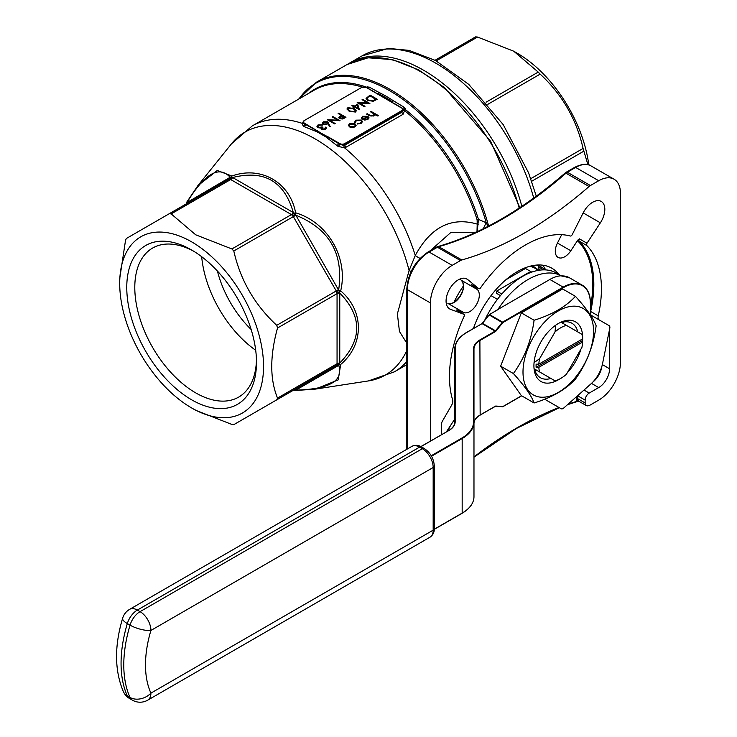 <?xml version="1.0" encoding="UTF-8"?>
<svg xmlns="http://www.w3.org/2000/svg" width="737" height="737" viewBox="0 0 737 737"><rect width="100%" height="100%" fill="white"/><g stroke="black" fill="none" stroke-linecap="round" stroke-linejoin="round"><path stroke-width="1.11" d="M456.489 310.01A1.916 1.105 120 0 0 456.396 309.955L463.997 314.34A1.916 1.105 120 0 1 464.135 316.293A107.464 62.046 120 0 0 452.647 399.933A5.758 3.326 120 0 1 451.624 405.193L442.504 420.993A5.758 3.326 -60 0 0 441.316 425.009L441.316 434.766M191.629 241.856A101.706 58.72 -120 0 0 119.707 283.377A101.706 58.72 -120 0 0 191.629 407.948A101.706 58.72 -120 0 0 263.542 366.427A101.706 58.72 -120 0 0 191.629 241.856M191.629 250L191.629 250A91.729 52.963 60 0 1 256.485 362.346A91.729 52.963 60 0 1 191.629 399.795A91.729 52.963 60 0 1 126.764 287.448A91.729 52.963 60 0 1 191.629 250L191.629 250M486.061 102.213L538.231 72.088L513.717 51.194L517.3 53.267A102.397 59.126 60 0 1 588.799 164.922M582.617 338.9A31.009 17.909 120 0 0 581.908 334.312L566.412 325.367A31.009 17.909 120 0 0 555.035 331.936L539.548 358.762A31.009 17.909 120 0 0 538.839 364.17L536.121 364.179A32.935 19.015 120 0 0 536.121 367.312L538.839 367.312L582.617 342.032L582.617 340.466A32.935 19.015 120 0 0 582.654 338.882A32.935 19.015 120 0 0 582.617 337.334L582.617 338.9L538.839 364.17M497.936 309.448L549.866 279.461A38.379 22.156 -60 0 1 561.115 275.785A67.168 38.775 120 0 0 497.936 309.448L489.561 314.588L502.588 322.115L563.169 287.135L549.866 279.461M544.661 399.224L561.115 408.722A3.842 2.22 120 0 0 563.731 408.022L590.973 383.866A23.031 13.294 120 0 0 602.488 363.921L609.785 328.251A3.842 2.22 120 0 0 609.084 325.625L590.42 314.856M531.755 272.119L525.463 268.48L505.868 279.793M543.666 269.853L538.194 266.693A69.085 39.89 -60 0 1 539.502 270.175M538.194 266.693L538.692 265.541L545.38 269.401M537.899 264.988L538.692 265.541M538.775 265.495A1.916 1.105 -60 0 1 537.817 265.596A1.916 1.105 -60 0 1 537.531 265.283A69.085 39.89 -60 0 0 537.402 265.016M453.964 302.29A69.085 39.89 -60 0 1 463.333 286.057M545.638 269.899A69.085 39.89 120 0 0 542.727 265.191M558.968 274.533A69.085 39.89 120 0 0 551.847 268.204A69.085 39.89 120 0 0 517.3 271.621A69.085 39.89 120 0 0 473.458 328.453M446.392 431.836L454.784 419.031M471.588 284.556A2.69 1.548 -60 0 1 471.404 284.657L477.152 289.411A13.432 7.757 -60 0 1 476.526 304.492A13.432 7.757 -60 0 1 463.776 312.571L456.783 309.973A2.69 1.548 -60 0 1 456.793 310.185M570.825 250.764A13.432 7.757 -60 0 1 558.084 257.406A13.432 7.757 -60 0 1 557.458 243.044L570.825 250.764L577.817 240.096L579.393 238.843L586.993 243.228L600.36 222.823A17.273 9.968 120 0 0 601.245 201.441A17.273 9.968 120 0 0 583.179 212.892L600.36 222.823M577.55 395.769L577.55 398.56L585.15 402.946A5.758 3.326 120 0 0 586.348 405.59A5.758 3.326 120 0 0 588.227 405.728A364.622 210.515 120 0 1 589.066 405.488A7.674 4.431 120 0 0 590.411 404.908L598.72 400.117A30.705 17.725 120 0 0 620.434 362.512L620.434 193.278A30.705 17.725 120 0 0 614.078 179.22A30.705 17.725 120 0 0 598.72 180.74L590.411 185.54A7.674 4.431 120 0 0 589.066 186.507L565.998 173.195A364.622 210.515 -60 0 1 438.745 246.655L461.823 259.977A364.622 210.515 120 0 0 589.066 186.507M327.79 121.798L330.213 126.598L329.328 126.663L328.324 123.89L323.386 124.36L322.465 123.125L323.432 121.798L327.79 121.798L330.102 126.607M338.126 113.526L338.771 113.148L345.948 117.303L342.797 118.989L339.61 118.74L338.78 117.68L339.213 116.861L341.443 115.442L338.126 113.526M354.239 106.137L357.648 104.166L359.435 109.73L354.331 106.929L353.502 107.409L352.765 106.985L353.594 106.506L351.936 105.548L352.581 105.179L354.239 106.45L357.648 104.166M367.68 100.499L366.04 98.408L370.075 95.082L377.252 99.228L373.263 101.227L367.68 100.499M354.571 122.278L355.814 120.159L361.37 120.039L362.503 121.587L361.194 123.328L357.565 124L360.596 122.922L361.609 121.587L360.789 120.444L356.45 120.536L355.464 122.167L354.497 121.863M374.774 114.788L373.825 116.031L369.209 115.626L366.529 114.078L367.173 113.71L370.904 115.783L373.3 115.598L373.687 113.765L370.481 111.794L371.126 111.425L378.496 115.672L377.851 116.05L374.783 114.622M374.028 114.686L373.687 113.765M406.824 343.193L399.454 331.475L397.381 313.916L409.09 270.507L415.272 255.49C430.694 227.06 451.339 216.604 477.217 224.103L477.134 219.902A142.011 81.991 -120 0 0 404.558 110.661L403.028 114.299A1.916 1.105 60 0 1 401.96 112.153L401.96 111.176A3.842 2.22 180 0 0 403.084 109.61A3.842 2.22 180 0 0 402.734 108.689L366.409 87.51A3.455 1.99 0 0 0 361.517 87.51L304.528 120.417A3.455 1.99 0 0 0 304.528 123.236L338.467 143.457A143.743 82.986 60 0 1 339.536 144.286L343.939 145.429L344.962 145.06L401.96 112.153L402.964 109.555M361.526 118.528L362.503 116.299L367.846 116.335L368.997 117.69L367.92 119.44L364.778 120.067L362.383 119.348L367.081 116.63L363.23 116.621L362.401 118.371L361.526 118.528L361.333 117.828M361.526 118.841L362.503 116.612L367.846 116.649L369.025 117.984M356.1 125.502L354.967 126.921L352.111 127.575L349.522 126.911L348.389 125.308L349.541 123.779L354.958 123.77L356.1 125.401M367.699 102.959L362.06 99.707L362.705 99.329L369.891 103.475L359.361 103.033L365.008 106.294L364.364 106.672L357.187 102.526L367.699 102.959L357.602 102.765M349.172 111.287L346.98 108.938L347.882 107.685L354.055 108.477L356.303 110.817L355.427 112.042L349.172 111.287M337.878 120.177L332.24 116.925L332.875 116.557L340.061 120.702L329.531 120.251L335.178 123.521L334.534 123.89L327.357 119.744L337.878 120.177L327.772 119.984M322.272 129.03L324.842 128.846L325.883 126.976L326.482 128.054L325.588 129.27L321.627 129.399L320.982 128.063L317.887 127.676L316.956 126.34L318.052 124.903L322.566 124.737L318.78 125.327L317.905 126.432L318.476 127.261L322.935 127.289L322.272 129.03L321.894 128.487L322.272 129.03M325.478 128.155L325.238 127.344M390.094 100.462A1.916 0.958 118.8 0 1 389.412 100.674L376.929 93.461A1.916 1.271 120.6 0 0 377.915 93.378L392.314 101.697A1.916 1.023 123.4 0 0 393.3 100.702L404.042 107.206L405.59 109.702A142.573 82.314 60 0 1 478.46 219.377L486.245 222.767L488.005 226.379M403.028 114.299L346.031 147.207L344.492 147.787L338.08 146.396A141.836 81.89 -120 0 0 337.021 145.585L325.736 136.824L316.892 131.72L304.317 126.7A141.836 81.89 -120 0 0 303.266 126.303L302.087 123.309L303.193 122.471M186.194 204.333L186.691 202.693A3.842 1.317 30.2 0 1 186.719 202.187A3.842 1.317 30.2 0 1 186.839 202.049L197.857 185.678L217.249 170.487L231.897 176.032C260.824 165.521 289.954 182.288 295.629 212.818C327.919 222.39 348.537 258.014 340.687 290.875C364.253 310.968 364.299 344.575 340.687 364.456L338.172 379.914L315.316 389.118L295.629 390.472A3.842 1.317 89.8 0 1 295.445 390.509L315.307 389.118L368.353 380.937A140.297 80.996 -120 0 0 406.824 350.471M186.212 203.744L186.221 203.661A3.842 3.842 0 0 1 186.719 202.187L197.857 185.678L231.464 143.835A140.297 80.996 -120 0 1 353.226 169.611A140.297 80.996 -120 0 1 409.09 270.507L411.126 271.483M366.565 87.473A1.916 0.949 66.7 0 0 366.556 87.159L369.09 87.03L378.846 92.355A1.916 1.188 -63.7 0 1 377.915 93.378A142.011 81.991 -120 0 1 392.314 101.697A1.916 0.93 119.5 0 1 391.522 101.89A1.916 1.023 119.8 0 0 393.3 100.702A142.573 82.314 60 0 0 378.846 92.355A1.916 1.188 120.3 0 1 376.929 93.461L366.409 87.51M477.134 219.902A1.916 0.571 162.8 0 1 478.46 219.377L477.189 231.713M475.614 36.85L435.051 60.268L475.614 36.85L477.53 37.043L436.221 60.895M513.717 51.194L477.53 37.043M538.231 72.088L540.157 74.115L487.857 104.304M530.778 178.658L583.078 148.459C576.527 119.348 562.211 94.566 540.157 74.115M583.078 148.459L583.87 151.14L531.699 181.256M587.914 164.673L583.87 151.14M230.239 179.349A3.842 2.34 -72.8 0 0 231.75 177.451L232.634 177.525A3.842 2.22 -59.8 0 1 230.709 179.542L171.177 213.905L195.701 234.799L231.888 248.959L291.419 214.587L230.736 179.552L229.096 179.229A3.842 3.27 -102.1 0 0 230.598 177.341L231.75 177.451A3.842 1.658 -107.2 0 1 231.897 176.032A3.842 3.39 143.7 0 0 230.598 177.341L230.147 177.276C219.147 165.18 204.849 173.435 187.244 202.039A3.842 3.132 -120 0 1 185.936 204.094M171.177 213.905L169.261 213.721L228.792 179.349A3.842 3.132 -120 0 0 230.128 177.276L230.147 177.276A3.842 3.123 -120 0 1 228.792 179.349L126.34 238.502L125.539 240.262L119.707 278.678L119.707 283.377M339.766 363.046C362.355 339.702 362.355 316.366 339.766 293.022L339.766 363.046A3.842 2.22 180 0 0 337.058 363.7L337.058 363.7A3.842 2.22 179.8 0 1 339.757 363.074L338.725 365.349L295.841 390.122C329.411 389.182 343.709 380.928 338.725 365.368A3.842 3.132 -120 0 0 336.238 365.497L276.734 399.859L277.527 398.1L337.058 363.728L336.265 365.488L293.354 390.26A3.842 3.132 -120 0 1 295.841 390.122L295.813 390.131A3.842 3.141 -120 0 0 293.335 390.269L233.804 424.641L336.238 365.497L233.804 424.641L231.888 424.448L195.692 410.297L191.629 407.948M337.058 363.7L337.058 293.667L277.527 328.002C269.834 355.934 269.834 379.297 277.527 398.1M277.527 328.002L276.734 325.33L338.725 289.521C343.709 253.602 329.411 228.839 295.841 215.213L338.909 290.571L340.687 290.875A3.842 1.658 -47.2 0 1 339.379 292.174L339.766 293.022A3.842 2.22 180 0 0 337.058 293.667L336.238 290.922L338.725 289.494M336.238 290.922L293.335 216.614L233.804 250.985C240.345 280.06 254.652 304.842 276.734 325.33M233.804 250.985L231.888 248.959M232.634 177.525L293.308 212.542C284.39 181.311 264.168 169.639 232.662 177.525A3.842 2.22 -60 0 1 230.736 179.552L230.709 179.542M295.813 390.131L294.993 390.278A3.842 1.317 89.8 0 0 295.445 390.509A3.842 3.842 0 0 1 293.925 390.205L293.501 390.195A3.842 2.884 -105.9 0 1 294.993 390.278L293.851 390.168M295.297 390.481A3.842 3.731 -60 0 1 294.045 390.251M336.514 365.285A3.842 3.27 -137.9 0 1 338.909 364.926A3.842 3.39 -23.7 0 0 340.687 364.456A3.842 1.658 47.2 0 1 339.379 363.875A3.842 2.34 -167.2 0 0 336.984 364.235M338.725 365.349L338.725 365.368A3.842 3.123 -120 0 0 336.265 365.488M336.514 291.53L338.909 290.571L339.379 292.174A3.842 2.018 168.1 0 0 336.984 293.133M295.813 215.195L293.335 216.614L291.419 214.587A3.842 2.211 -60.2 0 0 293.326 212.569L293.851 213.306A3.842 1.658 -12.8 0 1 295.629 212.818L294.993 214.513L295.841 215.213L293.354 216.65M186.664 202.334A3.842 3.731 -0 0 0 186.249 203.523M291.824 214.9A3.842 2.018 -48.1 0 0 293.851 213.306L294.993 214.513L292.967 216.107M185.871 204.131L186.019 204.029A3.842 2.884 -134.1 0 0 186.691 202.693L230.128 177.276M291.391 214.568A3.842 2.22 -60 0 0 293.308 212.542L293.326 212.569M187.226 202.058A3.842 3.141 -120 0 1 185.917 204.103M337.058 293.667L337.058 293.639A3.842 2.211 -179.8 0 1 339.757 292.994M476.12 232.201L450.648 232.643L430.178 250.764M343.939 145.429A1.916 0.765 77.7 0 0 344.492 147.787A142.011 81.991 60 0 1 415.272 255.49A9.599 2.819 -154.8 0 0 420.09 258.392M483.315 228.756A9.599 1.244 116.2 0 1 486.245 222.767A147.207 84.985 -120 0 0 396.884 95.22A147.207 84.985 -120 0 0 298.964 98.951M478.147 224.499L477.217 224.103L476.986 231.805M303.183 122.932L303.128 122.139A3.842 2.22 180 0 1 304.252 120.573L361.25 87.666M303.524 122.093L304.252 123.917A143.743 82.986 60 0 1 305.321 124.323L326.491 136.161A1.916 1.124 125.8 0 1 325.736 136.824M401.951 107.961L403.047 109.924M379.795 94.52A1.916 1.244 121.4 0 1 378.975 94.649L378.827 94.686M317.684 130.836L317.527 130.993A1.916 1.087 114.3 0 1 316.892 131.72M403.084 109.859A1.916 0.626 167.4 0 0 405.59 109.702A1.916 0.875 -51.2 0 1 404.558 110.661A1.916 1.308 -19.8 0 1 403.084 110.071M403.028 109.205A1.916 0.737 156.7 0 0 405.267 108.661M402.586 108.422A1.916 0.903 124.4 0 0 404.042 107.206M338.08 146.396A1.916 0.903 128 0 0 339.536 144.286L338.467 143.457A1.916 0.912 127.5 0 1 337.021 145.585M304.317 126.7A1.916 1.271 111.1 0 0 305.321 124.323L304.252 123.917A1.916 1.281 110.5 0 1 303.266 126.303M367.8 88.191A1.916 1.29 114.8 0 0 369.09 87.03M362.282 87.095A142.011 81.991 -120 0 0 314.109 90.209L252.284 125.898A142.011 81.991 60 0 1 302.087 123.309A1.916 1.483 -136.4 0 0 303.137 122.978M367.164 87.823A1.916 1.096 77.8 0 0 367.487 86.846M370.757 111.95L371.126 111.425M371.126 111.738L378.219 115.829M366.796 114.235L367.173 113.71M367.173 114.023L370.904 115.783M370.904 116.096L373.3 115.598M373.3 115.912L373.687 114.078M362.668 119.495L367.081 116.63M363.673 119.348L367.247 119.403L368.104 118.335L367.652 117.045L363.673 119.348L367.247 119.09L368.104 118.335L367.652 117.358M357.685 124.019L357.767 123.494M357.767 123.807L360.596 122.922M360.596 123.236L361.6 121.752M354.571 122.591L355.814 120.159M355.814 120.472L361.37 120.039M361.37 120.352L362.493 121.762M348.398 125.465L349.541 123.779M349.541 124.092L354.958 123.77M354.958 124.083L356.1 125.576M349.32 125.502L350.167 126.847L354.331 126.856L355.17 125.511M350.167 126.534L354.331 126.543L355.179 125.354L354.313 124.138L350.186 124.157L349.301 125.345L350.167 126.847M366.049 98.565L370.075 95.082M370.075 95.395L376.985 99.384M367.09 98.703L368.325 100.444L372.959 100.932L375.87 99.486L370.167 95.874L367.468 97.643L367.081 98.546L368.325 100.131L372.959 100.619L375.87 99.173M362.337 99.864L362.705 99.329M362.705 99.642L369.458 103.539M364.741 106.45L359.361 103.033M357.648 104.479L359.343 109.776M353.032 107.141L353.594 106.506M352.212 105.704L352.581 105.179M352.581 105.492L354.239 106.45M354.976 106.561L358.09 108.68L357.113 105.327L354.976 106.561L358.09 108.367M346.989 109.094L347.882 107.685M347.882 107.998L354.055 108.477M354.055 108.79L356.293 110.974M347.993 109.168L349.817 111.232L354.672 111.941L355.271 110.882M354.672 111.628L355.289 110.734L353.41 108.846L348.592 108.118L348.288 109.721L349.817 110.919L354.672 111.941M348.288 110.034L347.975 109.316M338.403 113.682L338.771 113.148M338.771 113.47L345.681 117.459M338.799 117.837L339.213 116.861M339.213 117.174L341.443 115.442M339.785 117.856L340.245 118.675L344.575 117.561L342.18 115.866L340.909 116.584L340.245 118.362L344.575 117.247M340.245 118.675L339.766 118.003M332.507 117.082L332.875 116.557M332.875 116.87L339.628 120.767M334.911 123.678L329.531 120.251M322.474 123.282L323.432 121.798M323.432 122.112L327.79 122.112M323.46 123.337L323.994 124.277L327.044 124.166L327.698 123.134M323.994 123.963L327.044 123.853L327.716 122.978L327.127 122.158L324.133 122.241L323.442 123.19L323.994 124.277M322.272 129.344L324.842 128.846M324.842 129.159L325.238 127.658M325.376 127.575L325.883 126.976M325.883 127.289L326.473 128.21M316.965 126.506L318.052 124.903M318.052 125.216L322.566 125.05M317.923 126.598L318.476 127.261M318.476 127.575L322.198 126.865M322.198 127.179L322.677 127.455M461.823 259.977A7.674 4.431 120 0 0 460.478 260.557L452.168 265.357A30.705 17.725 120 0 0 430.454 302.962L430.454 441.03M463.997 314.34A1.916 1.105 120 0 0 463.895 314.294L450.528 309.328A17.273 9.968 120 0 1 449.644 308.914A17.273 9.968 120 0 1 449.644 288.968A17.273 9.968 120 0 1 466.917 279.001A17.273 9.968 120 0 1 467.709 279.553L478.7 288.655A1.916 1.105 120 0 0 478.792 288.72A1.916 1.105 120 0 0 480.552 287.854A107.464 62.046 120 0 1 570.337 236.015A1.916 1.105 120 0 0 572.188 234.679L583.179 212.892M586.993 243.228A1.916 1.105 120 0 0 586.753 245.495L579.153 241.11A107.464 62.046 -60 0 1 590.641 311.484L598.241 315.878A107.464 62.046 120 0 0 586.753 245.495M598.241 315.878A5.758 3.326 120 0 0 599.264 319.959L608.384 325.22A5.758 3.326 -60 0 1 608.458 325.266M583.999 390.048L589.222 393.061L598.72 387.579A15.348 8.862 120 0 0 609.582 368.776L609.582 329.282M589.222 393.061A5.758 3.326 120 0 0 585.15 400.117L577.578 395.741M585.15 402.946L585.15 400.117M471.404 284.657L478.7 288.655M463.895 314.294L456.783 309.973M561.677 234.688L557.458 243.044M578.425 401.324L577.264 401.435M576.684 401.564A0.765 0.534 -106.8 0 0 577.034 401.61L577.034 401.61A0.765 0.534 -106.8 0 0 577.357 401.186A6.522 3.768 -60 0 1 576.463 398.56L576.463 396.727M497.438 299.351L491.026 295.648M501.805 294.017L496.674 291.051L496.674 293.409L500.46 295.592M530.087 272.736L529.24 272.248L496.674 291.051M555.698 405.599A3.842 2.22 -60 0 1 555.68 405.59L561.115 408.722L555.68 405.59M561.345 275.905L556.315 273.003A67.168 38.775 120 0 0 484.734 320.199M497.613 309.945L498.212 309.604L497.613 309.945M590.42 315.012L590.42 302.962C590.309 294.367 587.629 288.462 582.359 285.237A38.379 22.156 -60 0 1 590.309 302.806L590.309 303.119A38.002 21.935 120 0 0 563.437 287.605L563.169 287.135A38.379 22.156 -60 0 1 582.359 285.237L569.332 277.72A38.379 22.156 120 0 0 561.382 275.942L561.115 275.785M448.603 430.684L448.686 430.509C452.721 428.068 454.757 425.249 454.784 422.071L454.784 349.006A40.305 23.271 180 0 1 466.585 332.553L466.862 332.396A39.918 23.05 0 0 0 455.171 348.693L455.171 421.757A21.493 12.409 180 0 1 448.87 430.528A21.106 12.188 0 0 0 454.784 422.071L455.171 421.757M563.437 287.605L502.864 322.585L495.918 331.125A1.538 0.884 -60 0 1 495.375 331.604L480.156 340.393A21.106 12.188 0 0 0 473.974 349.006L473.974 496.655A40.305 23.271 0 0 1 462.173 513.109L434.277 529.212L462.173 513.109L462.173 438.524L431.532 456.212M513.403 373.548C524.486 358.246 531.377 340.485 534.085 320.245C552.041 314.727 565.823 306.767 575.45 296.357L562.681 288.987L521.317 312.866L500.635 366.178L521.317 395.603L534.085 402.973C531.414 395.612 524.523 385.81 513.403 373.548L500.635 366.178M534.085 320.245L521.317 312.866M575.45 296.357C586.532 308.573 593.432 318.375 596.141 325.782C593.46 345.939 586.569 363.7 575.45 379.094C565.823 389.505 552.041 397.464 534.085 402.973M540.645 397.16A49.895 28.807 120 0 0 592.364 342.567A49.895 28.807 120 0 0 558.287 310.959A49.895 28.807 120 0 0 524.2 360.826A49.895 28.807 120 0 0 540.645 397.16M535.034 370.72A31.47 18.167 120 0 0 536.766 370.296L534.537 369.007A31.47 18.167 120 0 0 540.433 377.731A31.47 18.167 120 0 0 550.926 378.468L536.766 370.296M563.63 323.755A31.47 18.167 120 0 0 563.132 322.041M577.799 331.936A31.47 18.167 120 0 0 571.903 323.221A31.47 18.167 120 0 0 561.401 322.474M555.035 331.936L555.643 325.238A34.464 19.899 -60 0 1 560.921 322.198A34.464 19.899 -60 0 1 582.516 334.662L581.908 334.312L582.516 334.662A34.464 19.899 -60 0 1 582.654 337.62L582.654 338.882M539.548 358.762L534.058 362.632A34.464 19.899 -60 0 1 555.643 325.238M538.839 367.312A31.009 17.909 120 0 0 539.548 371.899L534.537 369.007M550.926 378.468L555.643 381.195A34.464 19.899 -60 0 1 534.058 368.73A34.464 19.899 -60 0 1 534.058 362.632M539.548 371.899L555.643 381.195A34.464 19.899 -60 0 0 558.287 379.841L560.728 378.422A31.009 17.909 120 0 0 566.412 374.276L581.908 347.449A31.009 17.909 120 0 0 582.617 342.032M555.035 380.845A31.009 17.909 120 0 0 560.728 378.422M566.412 325.367L560.921 322.198M580.867 349.246A34.464 19.899 -60 0 1 567.453 372.471M536.121 367.312L582.617 340.466M256.458 359.978A86.054 49.683 60 0 1 238.668 397.105A86.054 49.683 60 0 1 152.614 347.422A86.054 49.683 60 0 1 152.614 248.056A86.054 49.683 60 0 1 193.665 251.216M255.702 350.278A86.054 49.683 60 0 1 201.689 256.716M251.142 329.485A76.759 44.321 60 0 1 217.415 271.069M431.256 455.742L461.896 438.054A39.918 23.05 0 0 0 473.587 421.757L473.587 348.693A21.493 12.409 180 0 1 479.888 339.923L480.156 414.977L495.375 406.188A1.538 0.884 -60 0 1 495.918 406.05L502.864 406.566L521.584 395.76L502.588 406.723A1.152 0.663 -60 0 1 502.514 406.769M538.185 270.387A60.646 35.017 120 0 0 529.875 266.269M447.442 431.228L449.616 426.916M453.799 302.64A14.206 8.199 120 0 0 463.564 285.735M450.491 425.571L447.728 431.062M459.87 279.056L461.408 280.327A13.432 7.757 -60 0 1 460.782 295.399A13.432 7.757 -60 0 1 448.041 303.478L463.776 312.571M459.86 279.056L461.334 280.272A0.765 0.626 129.6 0 0 461.408 280.327L477.152 289.411M598.72 180.74L575.652 167.428L567.343 172.228L590.411 185.54M326.648 136.013L339.812 143.604A3.455 1.99 0 0 0 344.695 143.604L401.683 110.707A3.455 1.99 0 0 0 401.683 107.888L389.265 100.711M366.427 87.408A1.916 1.299 109.3 0 0 366.556 87.159A142.573 82.314 60 0 0 308.748 93.304M223.136 182.61A142.011 81.991 60 0 1 223.237 181.265M406.824 361.462A142.011 81.991 60 0 1 394.295 371.872L406.824 364.64M216.549 185.116A140.297 80.996 -120 0 0 216.438 186.479M298.623 99.145L316.422 82.222A147.769 85.317 60 0 1 488.613 226.066M519.18 208.074A147.769 85.317 -120 0 0 347.072 64.524L316.422 82.222M533.726 198.032A147.769 85.317 -120 0 0 435.88 63.225A147.769 85.317 -120 0 0 361.996 55.911L349.789 62.958A147.769 85.317 60 0 1 423.674 70.282A147.769 85.317 60 0 1 521.842 206.305M401.683 110.707L401.96 111.176L344.962 144.084L344.962 145.06A1.916 1.105 60 0 0 346.031 147.207M304.528 123.236L304.252 123.705A3.842 2.22 180 0 1 303.128 122.139L304.528 120.417M344.695 143.604L344.962 144.084A3.842 2.22 180 0 1 339.536 144.084L339.812 143.604M361.517 87.51L366.593 87.491L374.774 92.217M393.715 103.152L401.683 107.888M430.454 302.962L407.386 289.641L407.386 448.98M460.478 260.557L437.41 247.236L429.1 252.036L452.168 265.357M466.033 278.586L467.709 279.553M448.842 308.352L450.528 309.328M591.01 165.908A30.705 17.725 120 0 0 575.652 167.428A1.916 1.105 60 0 0 574.694 167.327C582.138 163.78 587.582 163.301 591.01 165.908L614.078 179.22M428.142 251.943A1.916 1.105 -120 0 1 429.1 252.036A30.705 17.725 120 0 0 407.386 289.641A1.916 1.105 180 0 1 406.824 288.858C408.049 273.16 415.152 260.852 428.142 251.943L436.451 247.144A1.916 1.105 -120 0 1 437.41 247.236A7.674 4.431 -60 0 1 438.745 246.655A1.916 1.345 74.2 0 0 437.889 246.527L436.451 247.144M473.974 456.931A365.386 210.957 -60 0 1 559.024 407.515M568.034 404.208A365.386 210.957 -60 0 1 577.357 401.186M590.42 307.301A106.699 61.604 120 0 0 578.177 241.423A2.69 1.548 -60 0 1 577.817 240.096M602.341 364.594L609.582 368.776M591.489 383.397L598.72 387.579M601.825 366.575A15.348 8.862 -60 0 1 592.935 381.969M576.463 398.56L577.55 398.56A5.758 3.326 120 0 0 578.748 401.195L586.348 405.59M590.42 311.382L590.641 311.484A5.758 3.326 120 0 0 591.664 315.565A0.765 0.626 -60 0 0 591.627 315.547M579.393 238.843A1.916 1.105 120 0 0 579.153 241.11A0.765 0.617 -45 0 0 578.177 241.423M574.694 167.327L566.385 172.126A1.916 1.105 60 0 1 567.343 172.228A7.674 4.431 -60 0 0 565.998 173.195A1.916 0.801 -131.1 0 0 565.076 173.066C522.607 209.852 480.211 234.338 437.889 246.527M447.875 303.423A0.765 0.626 110.4 0 1 447.958 303.441C453.743 306.675 468.843 289.586 461.334 280.272A0.765 0.626 129.6 0 1 461.279 280.217M532.271 265.762A61.411 35.459 120 0 0 532.178 265.716L539.005 270.249M531.617 265.836A61.411 35.459 -60 0 1 535.255 267.485M482.044 323.598A1.538 0.884 120 0 0 482.348 323.294L495.504 330.775L502.183 322.474L489.156 314.957L482.477 323.257A1.152 0.663 -60 0 1 482.072 323.617L466.862 332.396M482.403 323.221L489.156 314.957A1.152 0.663 120 0 1 489.561 314.588L489.082 314.92M473.587 421.757L473.974 422.071A40.305 23.271 180 0 1 462.173 438.524L461.896 438.054M495.375 406.188L480.082 415.152C476.038 417.593 474.002 420.412 473.974 423.591A21.106 12.188 180 0 1 480.156 414.977L479.888 415.134M479.888 339.923L495.098 331.134L482.072 323.617L466.668 332.378C458.911 336.993 454.95 342.53 454.784 349.006L455.171 348.693M420.864 446.576L448.87 430.528L420.984 446.631M495.918 406.05L480.156 414.977M502.588 406.64L495.715 406.262M521.704 395.824L502.781 406.75L495.504 406.244A1.152 0.663 120 0 0 495.365 406.244M495.375 331.604L495.098 331.134A1.152 0.663 120 0 0 495.504 330.775L495.918 331.125M502.588 322.824L502.183 322.474A1.152 0.663 -60 0 1 502.588 322.115L502.864 322.585M150.919 693.121L433.172 530.161L433.172 467.488L150.919 630.448A99.79 57.615 120 0 0 150.919 693.121A15.348 11.589 155.5 0 1 130.044 697.46A115.147 66.477 -60 0 1 130.044 625.142L127.326 623.576A115.147 66.477 120 0 0 127.326 695.894L130.044 697.46A15.348 8.862 -60 0 0 132.384 700.15A15.348 15.348 0 0 0 147.741 700.15A15.348 8.862 -120 0 0 150.919 693.121M140.058 611.646L422.31 448.686L419.602 447.119L137.349 610.079L140.058 611.646A15.348 8.862 -120 0 1 150.919 630.448A15.348 4.772 16.6 0 1 130.044 625.142A15.348 8.862 -60 0 1 140.058 611.646M434.296 465.922A3.842 2.22 0 0 1 433.172 467.488A15.348 8.862 -120 0 0 422.31 448.686A3.842 2.22 120 0 1 424.236 448.492C430.417 452.665 433.771 458.478 434.296 465.922L434.296 528.595C434.415 532.225 432.978 535.09 429.993 537.19A15.348 8.862 -120 0 0 433.172 530.161A3.842 2.22 0 0 0 434.296 528.595M419.602 447.119A15.348 8.862 -120 0 0 411.919 446.355C415.309 444.826 418.505 445.019 421.518 446.926A3.842 2.22 120 0 0 419.602 447.119M129.666 609.315A15.348 15.348 0 0 0 122.637 618.214A15.348 4.772 -163.4 0 0 127.326 623.576A15.348 8.862 -60 0 1 137.349 610.079A15.348 8.862 -120 0 0 129.666 609.315L411.919 446.355M129.666 698.584A15.348 8.862 -60 0 1 127.326 695.894A15.348 11.589 -24.5 0 1 123.374 691.656A15.348 15.348 0 0 0 129.666 698.584L132.384 700.15M481.805 323.773L489.368 314.57L497.917 309.632M252.284 125.898L231.464 143.835M394.295 371.872L368.353 380.937M519.834 207.641L490.695 141.384L444.485 87.629L418.413 69.794L392.452 59.623L368.159 57.79L347.072 64.524M348.444 63.76L349.789 62.958M536.287 196.171L528.576 172.808L503.205 124.617L468.796 84.414L435.42 60.462L409.072 50.392L388.51 48.384L361.996 55.911M471.192 284.325L478.792 288.72M406.824 449.303L406.824 288.858M566.385 172.126L565.076 173.066M579.558 401.398L577.034 401.61L567.453 404.724M473.974 457.17L516.655 428.326L559.337 407.699M448.925 427.967L447.212 431.357M147.741 700.15L429.993 537.19M122.637 618.214C114.299 646.146 114.548 670.624 123.374 691.656M421.518 446.926L424.236 448.492M561.327 275.905L569.332 277.72M473.974 496.655C473.808 503.131 469.847 508.677 462.09 513.284L434.277 529.341"/></g></svg>
